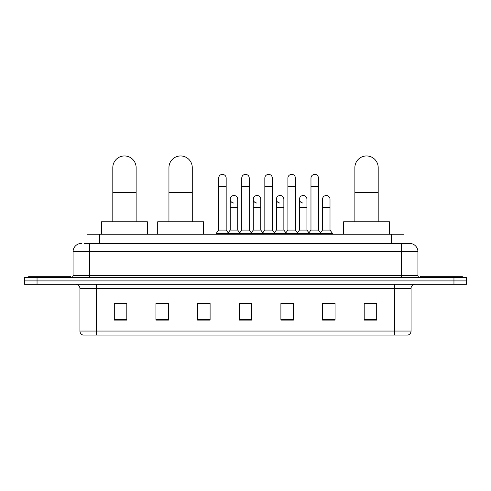 <?xml version="1.0" encoding="UTF-8"?>
<svg xmlns="http://www.w3.org/2000/svg" width="491" height="491" viewBox="0 0 491 491"><rect width="100%" height="100%" fill="white"/><g stroke="black" fill="none" stroke-linecap="round" stroke-linejoin="round"><path stroke-width="0.74" d="M87.03 243.419L87.03 234.256L403.97 234.256L403.97 243.419M84.507 243.419L409.598 243.419A8.329 8.329 0 0 1 417.927 251.748L417.927 275.488C418.037 276.74 418.737 277.433 420.014 277.568M84.317 243.419L89.73 243.419L89.73 251.748L73.073 251.748L73.073 275.488A2.081 2.081 0 0 1 70.986 277.568M81.402 243.419A8.329 8.329 0 0 0 73.073 251.748M37.046 277.568L24.55 277.568L24.55 280.901L37.046 280.901L24.55 280.901L24.55 284.234L37.046 284.234L37.046 280.901L453.954 280.901L37.046 280.901L37.046 277.568L453.954 277.568L453.954 280.901L466.45 280.901L453.954 280.901L453.954 284.234L37.046 284.234M453.954 284.234L466.45 284.234L466.45 277.568L453.954 277.568M417.927 251.748L401.27 251.748L401.27 243.419L409.598 243.419M411.059 331.051C410.942 333.045 409.942 334.377 408.058 335.046L394.396 335.046L394.396 331.051L411.059 331.051L411.059 288.401A4.167 4.167 0 0 1 415.22 284.234M394.396 335.046L82.942 335.046A4.167 4.167 0 0 1 79.941 331.051L79.941 288.401C79.695 285.866 78.308 284.479 75.78 284.234M376.695 320.095L376.695 303.432L364.199 303.432L364.199 320.095L376.695 320.095M335.046 320.095L335.046 303.432L322.55 303.432L322.55 320.095L335.046 320.095M293.397 320.095L293.397 303.432L280.901 303.432L280.901 320.095L293.397 320.095M126.801 320.095L126.801 303.432L114.305 303.432L114.305 320.095L126.801 320.095M168.45 320.095L168.45 303.432L155.954 303.432L155.954 320.095L168.45 320.095M210.099 320.095L210.099 303.432L197.603 303.432L197.603 320.095L210.099 320.095M251.748 320.095L251.748 303.432L239.252 303.432L239.252 320.095L251.748 320.095M322.55 303.518L330.425 303.518M210.099 303.432L197.603 303.518L210.099 303.432M165.614 303.518L168.45 303.518M287.481 303.518L284.277 303.518M241.333 303.518L249.667 303.518M126.801 303.518L114.305 303.518M293.397 303.518L280.901 303.518M376.695 303.518L364.199 303.518M70.366 277.568L70.366 276.323L28.717 276.323L28.717 277.568M112.807 221.76L112.807 167.615A11.661 11.661 0 0 1 124.469 155.954A11.661 11.661 0 0 1 136.13 167.615A11.661 11.661 0 0 0 124.469 155.954M136.13 221.76L136.13 167.615M147.374 234.256L147.374 221.76L101.557 221.76L101.557 234.256M168.947 221.76L168.947 167.615A11.661 11.661 0 0 1 180.608 155.954A11.661 11.661 0 0 1 192.269 167.615A11.661 11.661 0 0 0 180.608 155.954M192.269 221.76L192.269 167.615M203.52 234.256L203.52 221.76L157.703 221.76L157.703 234.256M354.87 221.76L354.87 167.615A11.661 11.661 0 0 1 366.532 155.954A11.661 11.661 0 0 1 378.193 167.615A11.661 11.661 0 0 0 366.532 155.954M378.193 221.76L378.193 167.615M389.443 234.256L389.443 221.76L343.626 221.76L343.626 234.256M462.283 277.568L462.283 276.323L420.634 276.323L420.634 277.568M218.679 186.439L226.173 186.439L226.173 230.089L218.679 230.089L218.679 178.11A3.75 3.75 0 0 1 222.662 174.373A3.75 3.75 0 0 1 226.173 178.11A3.75 3.75 0 0 0 222.662 174.373M218.679 230.089L216.181 233.421L216.181 234.256M226.173 230.089L228.671 233.421L216.181 233.421M241.75 230.089L241.75 186.439L249.25 186.439L249.25 230.089L241.75 230.089L239.252 233.421L228.671 233.421L228.671 234.256M241.75 186.439L241.75 178.11A3.75 3.75 0 0 1 245.733 174.373A3.75 3.75 0 0 1 249.25 178.11A3.75 3.75 0 0 0 245.733 174.373M249.25 230.089L251.748 233.421L239.252 233.421L239.252 234.256M264.827 230.089L264.827 186.439L272.321 186.439L272.321 230.089L264.827 230.089L262.329 233.421L251.748 233.421L251.748 234.256M264.827 186.439L264.827 178.11A3.75 3.75 0 0 1 268.81 174.373A3.75 3.75 0 0 1 272.321 178.11A3.75 3.75 0 0 0 268.81 174.373M272.321 230.089L274.819 233.421L262.329 233.421L262.329 234.256M287.898 230.089L287.898 186.439L295.398 186.439L295.398 230.089L287.898 230.089L285.4 233.421L274.819 233.421L274.819 234.256M287.898 186.439L287.898 178.11A3.75 3.75 0 0 1 291.881 174.373A3.75 3.75 0 0 1 295.398 178.11A3.75 3.75 0 0 0 291.881 174.373M295.398 230.089L297.896 233.421L285.4 233.421L285.4 234.256M310.975 230.089L310.975 186.439L318.469 186.439L318.469 230.089L310.975 230.089L308.477 233.421L297.896 233.421L297.896 234.256M310.975 186.439L310.975 178.11A3.75 3.75 0 0 1 314.958 174.373A3.75 3.75 0 0 1 318.469 178.11A3.75 3.75 0 0 0 314.958 174.373M318.469 230.089L320.967 233.421L308.477 233.421L308.477 234.256M330.007 230.089L330.007 207.601L322.507 207.601L322.507 230.089L330.007 230.089L332.505 233.421L320.967 233.421L320.967 234.256M233.728 203.01A3.75 3.75 0 0 1 230.218 199.266A3.75 3.75 0 0 1 234.201 195.528A3.75 3.75 0 0 1 237.712 199.266L237.712 207.601L230.218 207.601L230.218 199.266M237.712 207.601L237.712 230.089L230.218 230.089L230.218 207.601M230.218 230.089L228.192 232.783M237.712 230.089L239.731 232.783M256.799 203.01A3.75 3.75 0 0 1 253.288 199.266A3.75 3.75 0 0 1 257.272 195.528A3.75 3.75 0 0 1 260.782 199.266L260.782 207.601L253.288 207.601L253.288 199.266M260.782 207.601L260.782 230.089L253.288 230.089L253.288 207.601M253.288 230.089L251.269 232.783M260.782 230.089L262.808 232.783M279.876 203.01A3.75 3.75 0 0 1 276.359 199.266A3.75 3.75 0 0 1 280.349 195.528A3.75 3.75 0 0 1 283.859 199.266L283.859 207.601L276.359 207.601L276.359 199.266M283.859 207.601L283.859 230.089L276.359 230.089L276.359 207.601M276.359 230.089L274.34 232.783M283.859 230.089L285.879 232.783M302.947 203.01A3.75 3.75 0 0 1 299.436 199.266A3.75 3.75 0 0 1 303.42 195.528A3.75 3.75 0 0 1 306.93 199.266L306.93 207.601L299.436 207.601L299.436 199.266M306.93 207.601L306.93 230.089L299.436 230.089L299.436 207.601M299.436 230.089L297.417 232.783M306.93 230.089L308.956 232.783M322.507 207.601L322.507 199.266A3.75 3.75 0 0 1 326.497 195.528A3.75 3.75 0 0 1 330.007 199.266L330.007 207.601M322.507 230.089L320.488 232.783M332.505 233.421L332.505 234.256M99.526 243.419L99.526 234.256M391.474 243.419L391.474 234.256M89.73 277.568L89.73 275.488L417.927 275.488M73.073 275.488L89.73 275.488L89.73 251.748L401.27 251.748L401.27 277.568M394.396 284.234L394.396 288.401L79.941 288.401M411.059 288.401L394.396 288.401L394.396 331.051L96.604 331.051L96.604 335.046M79.941 331.051L96.604 331.051L96.604 284.234M251.748 319.512L239.252 319.512M210.099 319.512L197.603 319.512M168.45 319.512L155.954 319.512M126.801 319.512L114.305 319.512M293.397 319.512L280.901 319.512M335.046 319.512L322.55 319.512M376.695 319.512L364.199 319.512M112.807 192.607L136.13 192.607M168.947 192.607L192.269 192.607M354.87 192.607L378.193 192.607M226.173 186.439L226.173 178.11M249.25 186.439L249.25 178.11M272.321 186.439L272.321 178.11M295.398 186.439L295.398 178.11M318.469 186.439L318.469 178.11"/></g></svg>
